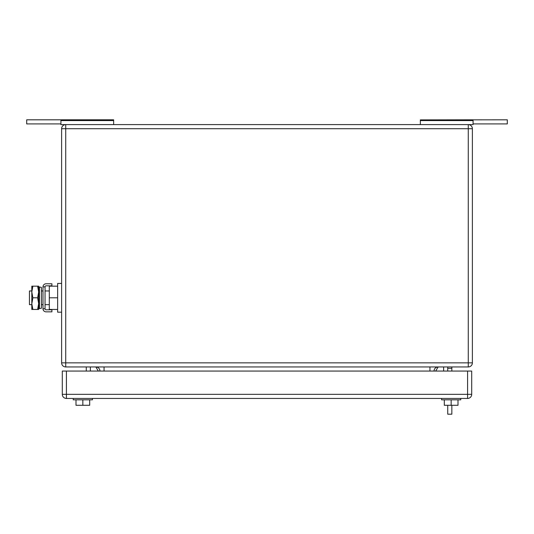 <?xml version="1.0" encoding="UTF-8"?>
<svg xmlns="http://www.w3.org/2000/svg" width="534" height="534" viewBox="0 0 534 534"><rect width="100%" height="100%" fill="white"/><g stroke="black" fill="none" stroke-linecap="round" stroke-linejoin="round"><path stroke-width="0.8" d="M473.071 123.915L507.3 123.915L507.3 119.81L420.351 119.896L420.351 124.602M420.351 119.896L473.071 119.81M472.383 128.707L468.278 128.707L468.278 124.602L65.722 124.602A4.105 4.105 0 0 0 61.617 128.707L61.617 362.846A4.105 4.105 0 0 0 65.722 366.951L468.278 366.951A4.105 4.105 0 0 0 472.383 362.846L472.383 128.707A4.105 4.105 0 0 0 468.278 124.602L473.071 124.602L473.071 120.577L420.351 120.577M473.071 119.896L473.071 120.577M113.649 120.577L60.929 120.577L60.929 119.81L113.649 119.81L113.649 124.602M60.929 120.577L60.929 124.602L65.722 124.602A4.105 4.105 0 0 0 61.617 128.707L65.722 128.707L65.722 366.951M60.929 123.915L26.7 123.915L26.7 119.81L60.929 119.81M90.366 371.063L90.366 366.951M98.309 371.063L95.846 366.951A4.105 4.105 0 0 1 99.951 371.063M443.634 371.063L443.634 366.951M435.691 371.063L438.154 366.951A4.105 4.105 0 0 0 434.049 371.063A4.105 4.105 0 0 1 438.154 366.951M86.261 366.951L86.261 371.063M451.844 371.063L451.844 368.32L447.739 368.32L447.739 366.951M451.844 405.293L451.844 414.19L447.739 414.19L447.739 405.293M447.739 368.32L447.739 371.063M451.844 368.32L451.844 366.951M441.578 399.812L441.578 398.444L441.578 399.812L460.749 399.812L460.749 398.444M458.005 399.812L458.005 405.293L451.163 405.293L451.163 399.812M451.163 405.293L444.315 405.293L444.315 399.812M73.251 399.812L73.251 398.444L73.251 399.812L92.422 399.812L92.422 398.444M89.685 399.812L89.685 405.293L82.837 405.293L82.837 399.812M82.837 405.293L75.995 405.293L75.995 399.812M471.702 394.339L471.702 371.063L66.41 371.063L66.41 398.444L467.59 398.444A4.105 4.105 0 0 0 471.702 394.339L467.59 394.339L467.59 398.444M66.41 398.444A4.105 4.105 0 0 1 62.298 394.339L62.298 371.063L66.41 371.063M31.82 290.963L29.437 290.963L29.437 304.654L31.82 304.654M57.645 309.446L49.295 309.446L49.295 286.171L57.645 286.171M61.617 283.434L57.645 283.434L57.645 297.805L49.295 297.805M57.645 297.805L57.645 312.183L61.617 312.183M32.861 286.171L31.82 291.991L31.82 286.171L38.668 286.171L38.668 309.446L31.82 309.446L31.82 291.991L32.861 297.805L31.82 303.866L32.861 309.446M32.861 297.805L37.627 297.805L38.668 303.626L37.627 309.446M37.627 286.171L38.668 291.991L37.627 297.805M51.891 311.843L51.891 309.787L46.091 309.787A1.041 1.041 0 0 1 45.05 308.745L42.994 308.745A3.097 3.097 0 0 0 46.091 311.843L51.891 311.843M45.05 286.871A1.041 1.041 0 0 1 46.091 285.83L51.891 285.83L51.891 283.774L46.091 283.774A3.097 3.097 0 0 0 42.994 286.871L45.05 286.871L45.05 308.745M42.994 286.871L42.994 308.745M41.405 306.943L41.405 308.218L39.463 308.625L39.463 286.992L41.405 287.399L41.405 306.943M39.463 286.992L38.802 290.142L38.802 305.468L39.463 308.625M472.383 362.846L61.617 362.846M65.722 124.602L65.722 128.707L468.278 128.707L468.278 366.951M429.937 366.951L429.937 371.063M104.063 371.063L104.063 366.951M62.298 394.339L467.59 394.339L467.59 371.063M41.405 290.963L42.994 290.963M45.05 290.963L49.295 290.963M41.405 304.654L42.994 304.654M45.05 304.654L49.295 304.654"/></g></svg>
